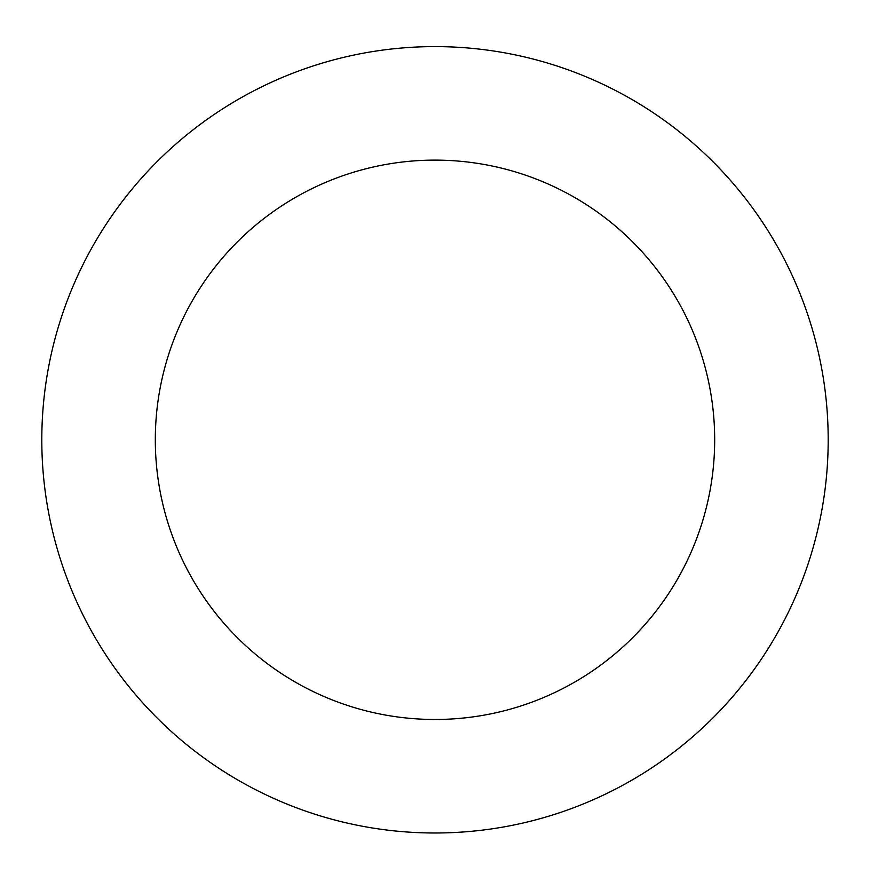 <?xml version="1.0" encoding="UTF-8"?>
<svg xmlns="http://www.w3.org/2000/svg" width="870" height="870" viewBox="0 0 870 870"><rect width="100%" height="100%" fill="white"/><g stroke="black" fill="none" stroke-linecap="round" stroke-linejoin="round"><path stroke-width="1.3" d="M521.369 823.39A393.186 393.186 0 0 0 724.014 173.217A393.186 393.186 0 0 0 59.617 322.803A393.186 393.186 0 0 0 521.369 823.39M496.433 712.65A279.683 279.683 0 0 0 640.581 250.168A279.683 279.683 0 0 0 167.986 356.58A279.683 279.683 0 0 0 496.433 712.65"/></g></svg>
